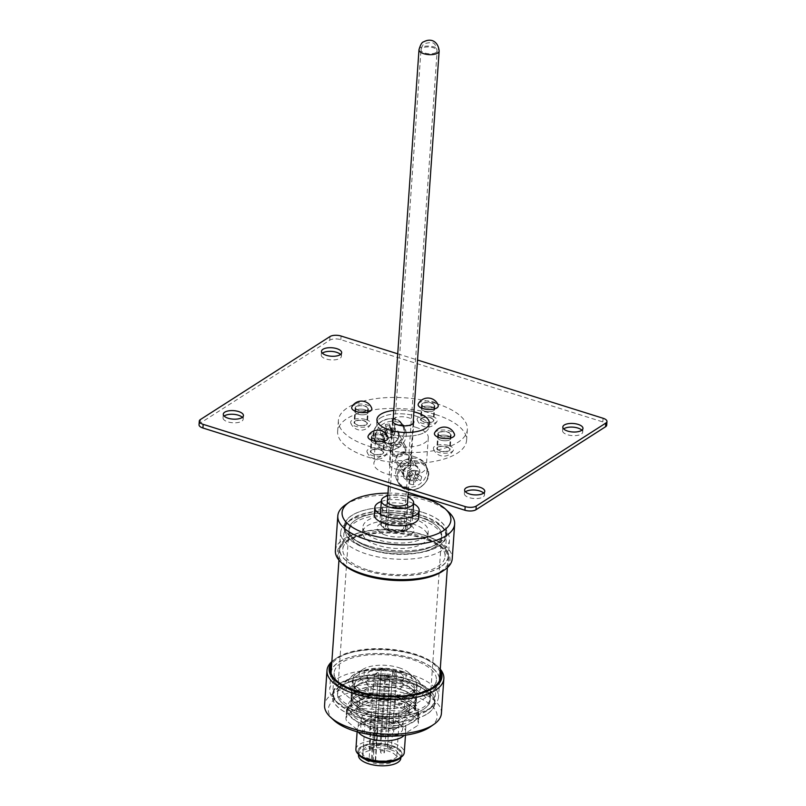 <?xml version="1.0" encoding="UTF-8"?>
<svg xmlns="http://www.w3.org/2000/svg" width="806" height="806" viewBox="0 0 806 806"><rect width="100%" height="100%" fill="white"/><g stroke="black" fill="none" stroke-linecap="round" stroke-linejoin="round"><path stroke-width="0.6" stroke-dasharray="4.03 3.02" d="M440.318 567.051A54.324 22.89 -176 0 1 378.598 573.61A54.324 22.89 -176 0 1 339.759 548.715A54.324 22.89 -176 0 1 395.555 529.673A54.324 22.89 -176 0 1 448.146 556.291A54.324 22.89 -176 0 1 440.318 567.051M431.633 691.306A54.324 22.89 -176 0 1 369.904 697.865A54.324 22.89 -176 0 1 331.065 672.97A54.324 22.89 -176 0 1 386.86 653.918A54.324 22.89 -176 0 1 439.461 680.546A54.324 22.89 -176 0 1 431.633 691.306M440.489 567.112A54.536 22.971 -176 0 1 378.538 573.691A54.536 22.971 -176 0 1 339.558 548.695A54.536 22.971 -176 0 1 395.555 529.582A54.536 22.971 -176 0 1 448.348 556.301A54.536 22.971 -176 0 1 440.489 567.112M441.648 550.659A54.536 22.971 -176 0 1 379.686 557.248A54.536 22.971 -176 0 1 340.706 532.252A54.536 22.971 -176 0 1 347.678 522.046A54.536 22.971 -176 0 1 396.703 513.14A54.536 22.971 -176 0 1 444.025 528.776A54.536 22.971 -176 0 1 449.506 539.859A54.536 22.971 -176 0 1 441.648 550.659M438.454 545.924A50.496 21.268 -176 0 1 369.944 549.349A50.496 21.268 -176 0 1 351.446 519.427A50.496 21.268 -176 0 1 396.844 511.185A50.496 21.268 -176 0 1 440.65 525.663A50.496 21.268 -176 0 1 438.454 545.924M435.008 544.846A46.456 19.566 -176 0 1 382.225 550.458A46.456 19.566 -176 0 1 349.018 529.159A46.456 19.566 -176 0 1 396.723 512.878A46.456 19.566 -176 0 1 441.698 535.647A46.456 19.566 -176 0 1 435.008 544.846A46.456 19.566 -176 0 1 382.225 550.458A46.456 19.566 -176 0 1 349.018 529.159A46.456 19.566 -176 0 1 396.723 512.878A46.456 19.566 -176 0 1 441.698 535.647A46.456 19.566 -176 0 1 435.008 544.846M423.503 709.3A46.456 19.566 -176 0 1 370.73 714.902A46.456 19.566 -176 0 1 337.523 693.613A46.456 19.566 -176 0 1 385.228 677.332A46.456 19.566 -176 0 1 430.203 700.092A46.456 19.566 -176 0 1 423.503 709.3M426.948 710.378A50.496 21.268 -176 0 1 381.56 718.015A50.496 21.268 -176 0 1 338.57 703.588A50.496 21.268 -176 0 1 385.339 675.63A50.496 21.268 -176 0 1 427.774 709.834A50.496 21.268 -176 0 1 426.948 710.378M431.804 691.357A54.536 22.971 -176 0 1 369.853 697.946A54.536 22.971 -176 0 1 330.863 672.95A54.536 22.971 -176 0 1 386.87 653.837A54.536 22.971 -176 0 1 439.663 680.556A54.536 22.971 -176 0 1 431.804 691.357M430.656 707.809A54.536 22.971 -176 0 1 381.631 716.05A54.536 22.971 -176 0 1 335.195 700.474A54.536 22.971 -176 0 1 329.714 689.392A54.536 22.971 -176 0 1 385.721 670.28A54.536 22.971 -176 0 1 438.514 696.999A54.536 22.971 -176 0 1 431.542 707.215A54.536 22.971 -176 0 1 430.656 707.809M402.607 529.451A8.08 3.405 -176 0 1 393.439 530.429A8.08 3.405 -176 0 1 387.656 526.721A8.08 3.405 -176 0 1 395.958 523.89A8.08 3.405 -176 0 1 403.776 527.849A8.08 3.405 -176 0 1 402.607 529.451M404.33 529.995A10.095 4.252 -176 0 1 392.865 531.214A10.095 4.252 -176 0 1 385.641 526.58A10.095 4.252 -176 0 1 396.018 523.044A10.095 4.252 -176 0 1 405.791 527.99A10.095 4.252 -176 0 1 404.33 529.995M406.063 530.529A12.12 5.108 -176 0 1 395.162 532.363A12.12 5.108 -176 0 1 384.845 528.907A12.12 5.108 -176 0 1 396.068 522.197A12.12 5.108 -176 0 1 406.254 530.398A12.12 5.108 -176 0 1 406.063 530.529M404.511 530.046A10.297 4.342 -176 0 1 392.804 531.285A10.297 4.342 -176 0 1 385.439 526.57A10.297 4.342 -176 0 1 396.018 522.953A10.297 4.342 -176 0 1 405.992 528.001A10.297 4.342 -176 0 1 404.511 530.046M409.76 527.96A16.16 6.811 -176 0 1 395.232 530.398A16.16 6.811 -176 0 1 381.48 525.784A16.16 6.811 -176 0 1 379.858 522.5A16.16 6.811 -176 0 1 396.451 516.837A16.16 6.811 -176 0 1 412.088 524.756A16.16 6.811 -176 0 1 410.022 527.789A16.16 6.811 -176 0 1 409.76 527.96M387.807 495.7A16.16 6.811 -176 0 1 407.947 497.111M387.495 500.143A10.297 4.342 -176 0 1 397.811 497.373A10.297 4.342 -176 0 1 407.635 501.554M367.415 569.842A51.252 21.591 -176 0 1 342.802 549.289A51.252 21.591 -176 0 1 349.351 539.698A51.252 21.591 -176 0 1 395.434 531.325A51.252 21.591 -176 0 1 439.905 546.025A51.252 21.591 -176 0 1 445.053 556.442A51.252 21.591 -176 0 1 367.415 569.842M369.077 546.095A51.252 21.591 -176 0 1 344.464 525.542A51.252 21.591 -176 0 1 397.096 507.579A51.252 21.591 -176 0 1 446.715 532.685A51.252 21.591 -176 0 1 369.077 546.095M342.943 564.069A56.551 23.827 -176 0 1 395.333 532.756A56.551 23.827 -176 0 1 442.857 571.051M365.068 574.839A55.292 23.293 -176 0 1 345.583 542.317A55.292 23.293 -176 0 1 395.293 533.29A55.292 23.293 -176 0 1 443.27 549.148A55.292 23.293 -176 0 1 430.867 575.897A55.292 23.293 -176 0 1 365.068 574.839M335.377 550.609A58.566 24.674 -176 0 1 395.524 530.076A58.566 24.674 -176 0 1 452.226 558.78M345.29 504.929A58.566 24.674 -176 0 1 397.952 495.358A58.566 24.674 -176 0 1 448.771 512.163M387.988 493.101A54.536 22.971 -176 0 1 408.128 494.501M374.316 514.772A22.215 9.36 -176 0 1 397.136 506.984A22.215 9.36 -176 0 1 418.646 517.875M381.329 501.483A22.215 9.36 -176 0 1 413.559 503.73M389.489 513.825A14.518 6.116 -176 0 1 382.507 508.002A14.518 6.116 -176 0 1 397.418 502.914A14.518 6.116 -176 0 1 411.473 510.027A14.518 6.116 -176 0 1 389.489 513.825M388.331 530.267A14.518 6.116 -176 0 1 381.359 524.444A14.518 6.116 -176 0 1 383.223 521.724A14.518 6.116 -176 0 1 396.27 519.356A14.518 6.116 -176 0 1 408.864 523.517A14.518 6.116 -176 0 1 410.325 526.469A14.518 6.116 -176 0 1 388.331 530.267M385.993 535.265A18.558 7.818 -176 0 1 379.445 524.343A18.558 7.818 -176 0 1 396.139 521.311A18.558 7.818 -176 0 1 412.239 526.64A18.558 7.818 -176 0 1 408.078 535.617A18.558 7.818 -176 0 1 385.993 535.265M434.847 547.042A46.456 19.566 -176 0 1 382.074 552.644A46.456 19.566 -176 0 1 348.867 531.356A46.456 19.566 -176 0 1 396.572 515.074A46.456 19.566 -176 0 1 441.547 537.834A46.456 19.566 -176 0 1 434.847 547.042M412.128 523.759A32.724 13.783 4 0 0 362.569 532.313A32.724 13.783 4 0 0 394.245 548.342A32.724 13.783 4 0 0 427.845 536.877A32.724 13.783 4 0 0 412.128 523.759M421.79 515.477A51.1 21.53 4 0 0 344.384 528.837A51.1 21.53 4 0 0 393.862 553.873A51.1 21.53 4 0 0 446.333 535.97A51.1 21.53 4 0 0 421.79 515.477M422.022 512.183A51.1 21.53 4 0 0 344.615 525.552A51.1 21.53 4 0 0 394.084 550.589A51.1 21.53 4 0 0 446.564 532.675A51.1 21.53 4 0 0 422.022 512.183M412.511 518.278A32.724 13.783 4 0 0 362.952 526.832A32.724 13.783 4 0 0 394.628 542.861A32.724 13.783 4 0 0 428.228 531.396A32.724 13.783 4 0 0 412.511 518.278M359.98 710.046A46.456 19.566 4 0 0 430.354 697.905A46.456 19.566 4 0 0 385.379 675.136A46.456 19.566 4 0 0 337.674 691.417A46.456 19.566 4 0 0 359.98 710.046M356.091 685.896A32.724 13.783 -176 0 1 393.257 681.947A32.724 13.783 -176 0 1 416.652 696.948A32.724 13.783 -176 0 1 383.052 708.414A32.724 13.783 -176 0 1 351.376 692.374A32.724 13.783 -176 0 1 356.091 685.896M340.253 683.166A51.1 21.53 -176 0 1 398.305 677A51.1 21.53 -176 0 1 434.837 700.414A51.1 21.53 -176 0 1 382.356 718.327A51.1 21.53 -176 0 1 332.888 693.291A51.1 21.53 -176 0 1 340.253 683.166M340.021 686.46A51.1 21.53 -176 0 1 398.073 680.284A51.1 21.53 -176 0 1 434.605 703.709A51.1 21.53 -176 0 1 382.125 721.622A51.1 21.53 -176 0 1 332.656 696.575A51.1 21.53 -176 0 1 340.021 686.46M359.829 712.242A46.456 19.566 4 0 0 430.203 700.092A46.456 19.566 4 0 0 385.228 677.332A46.456 19.566 4 0 0 337.523 693.613A46.456 19.566 4 0 0 359.829 712.242M355.708 691.377A32.724 13.783 -176 0 1 392.875 687.427A32.724 13.783 -176 0 1 416.269 702.429A32.724 13.783 -176 0 1 382.669 713.894A32.724 13.783 -176 0 1 350.993 697.865A32.724 13.783 -176 0 1 355.708 691.377M427.371 713.874A51.252 21.591 4 0 0 434.756 703.719A51.252 21.591 4 0 0 385.137 678.602A51.252 21.591 4 0 0 332.505 696.565A51.252 21.591 4 0 0 369.138 720.06A51.252 21.591 4 0 0 427.371 713.874M352.141 697.936L368.231 687.639A6.055 2.549 -176 0 1 371.062 686.762A32.512 13.702 -176 0 1 415.967 700.857A6.055 2.549 -176 0 1 415.987 701.149A6.055 2.549 -176 0 1 415.11 702.348L414.556 710.388L398.466 720.695A6.055 2.549 4 0 1 395.635 721.561A32.512 13.702 -176 0 1 350.731 707.467A6.055 2.549 4 0 1 350.711 707.174L351.275 699.134A6.055 2.549 -176 0 1 352.141 697.936L351.587 705.975L367.667 695.679A6.055 2.549 4 0 1 370.498 694.802A32.512 13.702 -176 0 1 415.402 708.897A6.055 2.549 4 0 1 415.422 709.189L415.987 701.149M351.275 699.134A6.055 2.549 -176 0 0 351.285 699.427A32.512 13.702 -176 0 0 396.199 713.522A6.055 2.549 -176 0 0 399.03 712.655L415.11 702.348M413.065 717.592A35.142 14.8 4 0 0 418.123 710.63A35.142 14.8 4 0 0 384.099 693.412A35.142 14.8 4 0 0 348.011 705.734A35.142 14.8 4 0 0 373.138 721.844A35.142 14.8 4 0 0 413.065 717.592M351.587 705.975A6.055 2.549 4 0 0 350.711 707.174M414.556 710.388A6.055 2.549 4 0 0 415.422 709.189M429.034 690.117A51.252 21.591 4 0 0 429.87 689.563A51.252 21.591 4 0 0 436.419 679.962A51.252 21.591 4 0 0 386.799 654.855A51.252 21.591 4 0 0 334.168 672.819A51.252 21.591 4 0 0 339.316 683.226A51.252 21.591 4 0 0 382.961 697.865A51.252 21.591 4 0 0 429.034 690.117M412.732 722.347A35.142 14.8 4 0 0 417.79 715.385A35.142 14.8 4 0 0 383.767 698.167A35.142 14.8 4 0 0 347.678 710.479A35.142 14.8 4 0 0 372.805 726.589A35.142 14.8 4 0 0 412.732 722.347M440.046 672.214A55.292 23.293 4 0 0 387.172 649.495A55.292 23.293 4 0 0 331.649 664.628M430.162 726.952A54.536 22.971 4 0 0 384.341 690.017A54.536 22.971 4 0 0 333.815 720.211M440.207 669.927A56.551 23.827 4 0 0 436.278 665.192A56.551 23.827 4 0 0 387.212 648.971A56.551 23.827 4 0 0 336.364 658.2A56.551 23.827 4 0 0 331.81 662.351M441.416 713.36A58.566 24.674 4 0 0 384.714 684.667A58.566 24.674 4 0 0 324.566 705.19M440.257 669.151A58.566 24.674 4 0 0 437.96 666.743A58.566 24.674 4 0 0 387.142 649.948A58.566 24.674 4 0 0 334.48 659.51A58.566 24.674 4 0 0 331.86 661.575M371.546 697.694A36.351 15.314 -176 0 0 359.617 699.779L347.255 707.698A36.351 15.314 -176 0 0 346.469 710.398A36.351 15.314 -176 0 0 346.963 713.431L358.438 722.932A36.351 15.314 -176 0 0 370.085 726.589L393.922 728.171A36.351 15.314 -176 0 0 405.861 726.085L418.223 718.176A36.351 15.314 -176 0 0 418.999 715.466A36.351 15.314 -176 0 0 418.505 712.433L407.03 702.933A36.351 15.314 -176 0 0 395.383 699.276L371.546 697.694L371.032 704.998L394.88 706.59A36.351 15.314 -176 0 1 406.516 710.237L418.002 719.738A36.351 15.314 -176 0 1 418.485 722.781A36.351 15.314 -176 0 1 417.71 725.481L405.347 733.4A36.351 15.314 -176 0 1 393.419 735.485L369.571 733.903A36.351 15.314 -176 0 1 357.935 730.246L346.449 720.745A36.351 15.314 -176 0 1 345.955 717.703A36.351 15.314 -176 0 1 346.741 715.003L359.103 707.084A36.351 15.314 -176 0 1 371.032 704.998M396.32 704.232A26.255 11.062 -176 0 1 408.924 714.761A26.255 11.062 -176 0 1 381.963 723.969A26.255 11.062 -176 0 1 356.544 711.104A26.255 11.062 -176 0 1 396.32 704.232M359.617 699.779L359.103 707.084M395.383 699.276L394.88 706.59M407.03 702.933L406.516 710.237M347.255 707.698L346.741 715.003M346.963 713.431L346.449 720.745M358.438 722.932L357.935 730.246M370.085 726.589L369.571 733.903M393.922 728.171L393.419 735.485M405.861 726.085L405.347 733.4M418.223 718.176L417.71 725.481M418.505 712.433L418.002 719.738M393.086 713.28A21.006 8.846 -176 0 1 403.181 721.713A21.006 8.846 -176 0 1 381.611 729.067A21.006 8.846 -176 0 1 361.269 718.781A21.006 8.846 -176 0 1 393.086 713.28M396.824 696.928A26.255 11.062 -176 0 1 409.438 707.456A26.255 11.062 -176 0 1 406.083 712.373A26.255 11.062 -176 0 1 382.477 716.655A26.255 11.062 -176 0 1 359.698 709.129A26.255 11.062 -176 0 1 357.058 703.789A26.255 11.062 -176 0 1 396.824 696.928M372.251 734.921A21.006 8.846 -176 0 1 360.756 726.085A21.006 8.846 -176 0 1 363.446 722.156A21.006 8.846 -176 0 1 392.582 720.594A21.006 8.846 -176 0 1 400.552 724.745A21.006 8.846 -176 0 1 402.668 729.017A21.006 8.846 -176 0 1 390.064 736.16M400.35 689.442A32.311 13.611 -176 0 1 415.866 702.399A32.311 13.611 -176 0 1 411.735 708.444A32.311 13.611 -176 0 1 382.679 713.723A32.311 13.611 -176 0 1 354.64 704.454A32.311 13.611 -176 0 1 351.396 697.885A32.311 13.611 -176 0 1 400.35 689.442M358.358 732.12A24.24 10.206 -176 0 1 357.33 728.785A24.24 10.206 -176 0 1 360.433 724.251A24.24 10.206 -176 0 1 394.043 722.448A24.24 10.206 -176 0 1 403.252 727.244A24.24 10.206 -176 0 1 405.69 732.17A24.24 10.206 -176 0 1 404.199 735.324M401.62 671.166A32.311 13.611 -176 0 1 413.891 677.554A32.311 13.611 -176 0 1 417.145 684.123A32.311 13.611 -176 0 1 383.958 695.447A32.311 13.611 -176 0 1 352.675 679.619A32.311 13.611 -176 0 1 356.806 673.564A32.311 13.611 -176 0 1 401.62 671.166M355.899 749.248A24.24 10.206 -176 0 1 392.613 742.91A24.24 10.206 -176 0 1 404.259 752.633M398.869 667.69A26.255 11.062 -176 0 1 408.844 672.889A26.255 11.062 -176 0 1 384.522 687.427A26.255 11.062 -176 0 1 362.458 669.645A26.255 11.062 -176 0 1 398.869 667.69M360.02 755.736A22.215 9.36 -176 0 1 357.783 751.222A22.215 9.36 -176 0 1 391.444 745.409A22.215 9.36 -176 0 1 402.113 754.315A22.215 9.36 -176 0 1 399.272 758.476M394.698 670.37A18.175 7.657 -176 0 1 403.423 677.655A18.175 7.657 -176 0 1 384.754 684.032A18.175 7.657 -176 0 1 367.153 675.126A18.175 7.657 -176 0 1 394.698 670.37M358.509 754.335A22.215 9.36 -176 0 1 357.763 751.585A22.215 9.36 -176 0 1 391.414 745.772A22.215 9.36 -176 0 1 402.083 754.678A22.215 9.36 -176 0 1 400.955 757.308M389.328 747.112A18.175 7.657 -176 0 1 398.053 754.406A18.175 7.657 -176 0 1 379.394 760.773A18.175 7.657 -176 0 1 361.793 751.867A18.175 7.657 -176 0 1 389.328 747.112A18.175 7.657 -176 0 1 398.053 754.406A18.175 7.657 -176 0 1 379.394 760.773A18.175 7.657 -176 0 1 361.793 751.867A18.175 7.657 -176 0 1 389.328 747.112M381.49 680.375A2.015 0.846 4 0 0 384.553 679.841A2.015 0.846 4 0 0 382.598 678.853A2.015 0.846 4 0 0 380.523 679.569A2.015 0.846 4 0 0 381.49 680.375M378.679 720.574A2.015 0.846 -176 0 1 377.712 719.768A2.015 0.846 -176 0 1 379.787 719.053A2.015 0.846 -176 0 1 381.742 720.04A2.015 0.846 -176 0 1 378.679 720.574M377.369 684.657A2.015 0.846 4 0 0 377.661 684.264A2.015 0.846 4 0 0 375.707 683.276A2.015 0.846 4 0 0 373.631 683.982A2.015 0.846 4 0 0 375.072 684.909A2.015 0.846 4 0 0 377.369 684.657M374.558 724.856A2.015 0.846 -176 0 1 372.261 725.108A2.015 0.846 -176 0 1 370.82 724.181A2.015 0.846 -176 0 1 372.896 723.476A2.015 0.846 -176 0 1 374.85 724.463A2.015 0.846 -176 0 1 374.558 724.856M388.069 687.024A2.015 0.846 4 0 0 385.006 687.548A2.015 0.846 4 0 0 386.961 688.536A2.015 0.846 4 0 0 389.036 687.83A2.015 0.846 4 0 0 388.069 687.024M385.258 727.224A2.015 0.846 -176 0 1 386.225 728.03A2.015 0.846 -176 0 1 384.15 728.735A2.015 0.846 -176 0 1 382.195 727.747A2.015 0.846 -176 0 1 385.258 727.224M392.19 682.732A2.015 0.846 4 0 0 391.897 683.135A2.015 0.846 4 0 0 393.852 684.123A2.015 0.846 4 0 0 395.927 683.417A2.015 0.846 4 0 0 394.487 682.491A2.015 0.846 4 0 0 392.19 682.732M389.379 722.932A2.015 0.846 -176 0 1 391.676 722.69A2.015 0.846 -176 0 1 393.116 723.617A2.015 0.846 -176 0 1 391.041 724.322A2.015 0.846 -176 0 1 389.086 723.335A2.015 0.846 -176 0 1 389.379 722.932M394.184 677.675A18.175 7.657 -176 0 1 402.909 684.969A18.175 7.657 -176 0 1 384.24 691.336A18.175 7.657 -176 0 1 366.649 682.43A18.175 7.657 -176 0 1 394.184 677.675M375.354 730.105L377.883 728.402L373.631 727.264L371.334 760.149L375.586 761.287L373.047 763L375.354 730.105A16.966 7.143 -176 0 0 398.889 725.078L396.592 757.972A16.966 7.143 -176 0 1 373.047 763M371.334 760.149L368.916 761.7L371.213 728.815L373.631 727.264M371.213 728.815A16.966 7.143 -176 0 1 365.047 722.71A16.966 7.143 -176 0 1 382.467 716.766A16.966 7.143 -176 0 1 398.889 725.078M374.649 719.738L372.523 719.98L375.012 719.405L374.266 718.841L375.314 719.234L374.629 720.111L372.493 720.332L374.719 719.939L374.276 719.194L375.294 719.597L374.629 720.111M390.366 728.201L388.552 729.349L388.139 728.846L390.366 728.201L388.552 729.712L388.119 729.168L390.326 728.574M369.934 721.823L371.375 721.954L370.105 721.612L370.216 722.72L368.997 722.72L370.055 722.599L369.894 721.461L371.365 722.307L370.085 721.975L370.266 723.002L369.299 723.153L368.564 722.69L369.974 723.012L369.984 721.833M395.121 725.329L395.041 726.085L393.842 725.34L392.915 726.125L393.721 725.209L395.081 725.269L394.99 726.075L393.822 725.702L392.895 726.518L393.691 725.571L395.011 726.075M368.916 761.7A16.966 7.143 -176 0 1 362.74 755.605A16.966 7.143 -176 0 1 380.17 749.661A16.966 7.143 -176 0 1 396.592 757.972M390.89 746.104A21.208 8.937 -176 0 1 401.076 754.618A21.208 8.937 -176 0 1 379.304 762.043A21.208 8.937 -176 0 1 358.771 751.655A21.208 8.937 -176 0 1 390.89 746.104M358.509 755.313A21.208 8.937 -176 0 1 390.638 749.761A21.208 8.937 -176 0 1 400.824 758.265M382.266 669.413A2.015 0.846 4 0 0 385.026 669.282L385.137 671.438L381.581 668.204A2.015 0.846 4 0 0 381.288 668.597A2.015 0.846 4 0 0 382.266 669.413M381.581 668.204L385.026 669.282M392.955 671.771A2.015 0.846 4 0 0 392.663 672.174A2.015 0.846 4 0 0 393.64 672.98L396.451 676.002L395.726 671.64A2.015 0.846 4 0 0 392.955 671.771M395.726 671.64L393.64 672.98M388.835 676.063A2.015 0.846 4 0 0 386.064 676.184L385.59 679.146L389.51 677.272A2.015 0.846 4 0 0 389.802 676.869A2.015 0.846 4 0 0 388.835 676.063M389.51 677.272L386.064 676.184M378.135 673.695A2.015 0.846 4 0 0 378.427 673.302A2.015 0.846 4 0 0 377.46 672.486L374.145 676.566L375.364 673.826A2.015 0.846 4 0 0 378.135 673.695M375.364 673.826L377.46 672.486M426.404 690.148L415.755 694.168L404.693 704.061L383.958 699.729L362.811 701.27L352.927 689.986L342.641 684.586L353.703 674.693L361.965 671.126L385.5 669.131L408.964 674.36L416.531 678.864L426.404 690.148L425.9 697.442L404.179 711.355L362.297 708.565L342.127 691.88L363.849 677.967L405.73 680.758L425.9 697.442M406.234 673.463L405.73 680.758M404.693 704.061L404.179 711.355M362.811 701.27L362.297 708.565M342.641 684.586L342.127 691.88M364.352 670.673L363.849 677.967M383.958 699.729A36.351 15.314 -176 0 1 352.927 689.986A36.351 15.314 -176 0 1 353.703 674.693A36.351 15.314 -176 0 1 364.05 670.632A36.351 15.314 -176 0 1 385.5 669.131A36.351 15.314 -176 0 1 407.121 673.645A36.351 15.314 -176 0 1 416.531 678.864A36.351 15.314 -176 0 1 415.755 694.168A36.351 15.314 -176 0 1 383.958 699.729M367.889 695.215A32.552 13.712 -176 0 1 355.527 688.777A32.552 13.712 -176 0 1 385.681 670.753A32.552 13.712 -176 0 1 413.045 692.797A32.552 13.712 -176 0 1 367.889 695.215M367.173 705.441A32.552 13.712 -176 0 1 355.698 686.299A32.552 13.712 -176 0 1 384.966 680.979A32.552 13.712 -176 0 1 413.216 690.319A32.552 13.712 -176 0 1 405.912 706.066A32.552 13.712 -176 0 1 367.173 705.441M368.987 696.606A30.124 12.694 -176 0 1 357.552 690.641A30.124 12.694 -176 0 1 354.519 684.516A30.124 12.694 -176 0 1 385.459 673.957A30.124 12.694 -176 0 1 414.627 688.727A30.124 12.694 -176 0 1 410.778 694.369A30.124 12.694 -176 0 1 368.987 696.606M368.584 702.449A30.124 12.694 -176 0 1 354.116 690.369A30.124 12.694 -176 0 1 357.965 684.727A30.124 12.694 -176 0 1 385.056 679.811A30.124 12.694 -176 0 1 411.191 688.445A30.124 12.694 -176 0 1 414.224 694.571A30.124 12.694 -176 0 1 368.584 702.449M397.731 353.814L417.538 360.03M393.771 410.415A26.255 11.062 -176 0 1 413.911 411.826A26.255 11.062 -176 0 0 393.771 410.415M422.515 403.463A6.67 2.811 -176 0 1 430.092 402.657A6.67 2.811 -176 0 1 434.847 405.71A6.67 2.811 -176 0 1 428.006 408.048A6.67 2.811 -176 0 1 421.558 404.783A6.67 2.811 -176 0 1 422.515 403.463M356.071 406.536A6.67 2.811 -176 0 1 363.647 405.73A6.67 2.811 -176 0 1 368.402 408.783A6.67 2.811 -176 0 1 361.562 411.12A6.67 2.811 -176 0 1 355.114 407.856A6.67 2.811 -176 0 1 356.071 406.536M372.362 435.583A6.67 2.811 -176 0 1 379.938 434.777A6.67 2.811 -176 0 1 384.704 437.829A6.67 2.811 -176 0 1 377.853 440.167A6.67 2.811 -176 0 1 371.405 436.902A6.67 2.811 -176 0 1 372.362 435.583M438.807 432.5A6.67 2.811 -176 0 1 446.383 431.704A6.67 2.811 -176 0 1 451.148 434.756A6.67 2.811 -176 0 1 444.297 437.094A6.67 2.811 -176 0 1 437.849 433.83A6.67 2.811 -176 0 1 438.807 432.5M199.032 424.762A8.08 3.405 -176 0 1 200.2 423.16L329.755 340.203A8.08 3.405 -176 0 1 340.827 339.689L602.828 421.921A8.08 3.405 -176 0 1 606.706 425.155M380.462 417.931A26.255 11.062 -176 0 1 410.294 414.758A26.255 11.062 -176 0 1 429.064 426.797A26.255 11.062 -176 0 1 402.103 435.996A26.255 11.062 -176 0 1 376.684 423.13A26.255 11.062 -176 0 1 380.462 417.931M581.861 430.192A10.095 4.252 -176 0 1 582.708 432.087A10.095 4.252 -176 0 1 572.341 435.623A10.095 4.252 -176 0 1 562.568 430.676A10.095 4.252 -176 0 1 563.676 428.923M340.535 354.459A10.095 4.252 -176 0 1 341.391 356.353A10.095 4.252 -176 0 1 331.024 359.889A10.095 4.252 -176 0 1 321.241 354.942A10.095 4.252 -176 0 1 322.35 353.179M483.65 493.081A10.095 4.252 -176 0 1 484.497 494.975A10.095 4.252 -176 0 1 474.13 498.521A10.095 4.252 -176 0 1 464.357 493.574A10.095 4.252 -176 0 1 465.465 491.811M242.324 417.347A10.095 4.252 -176 0 1 243.18 419.241A10.095 4.252 -176 0 1 232.813 422.777A10.095 4.252 -176 0 1 223.03 417.83A10.095 4.252 -176 0 1 224.139 416.077M422.263 407.121A6.67 2.811 -176 0 1 429.83 406.315A6.67 2.811 -176 0 1 434.595 409.367A6.67 2.811 -176 0 1 427.754 411.705A6.67 2.811 -176 0 1 421.296 408.44A6.67 2.811 -176 0 1 422.263 407.121A6.67 2.811 -176 0 1 429.83 406.315A6.67 2.811 -176 0 1 434.595 409.367A6.67 2.811 -176 0 1 427.754 411.705A6.67 2.811 -176 0 1 421.296 408.44A6.67 2.811 -176 0 1 422.263 407.121M355.819 410.194A6.67 2.811 -176 0 1 363.385 409.388A6.67 2.811 -176 0 1 368.151 412.44A6.67 2.811 -176 0 1 361.31 414.778A6.67 2.811 -176 0 1 354.852 411.513A6.67 2.811 -176 0 1 355.819 410.194A6.67 2.811 -176 0 1 363.385 409.388A6.67 2.811 -176 0 1 368.151 412.44A6.67 2.811 -176 0 1 361.31 414.778A6.67 2.811 -176 0 1 354.852 411.513A6.67 2.811 -176 0 1 355.819 410.194M372.11 439.23A6.67 2.811 -176 0 1 379.676 438.424A6.67 2.811 -176 0 1 384.442 441.487A6.67 2.811 -176 0 1 377.601 443.824A6.67 2.811 -176 0 1 371.153 440.55A6.67 2.811 -176 0 1 372.11 439.23A6.67 2.811 -176 0 1 379.676 438.424A6.67 2.811 -176 0 1 384.442 441.487A6.67 2.811 -176 0 1 377.601 443.824A6.67 2.811 -176 0 1 371.153 440.55A6.67 2.811 -176 0 1 372.11 439.23M438.555 436.157A6.67 2.811 -176 0 1 446.121 435.351A6.67 2.811 -176 0 1 450.886 438.414A6.67 2.811 -176 0 1 444.046 440.741A6.67 2.811 -176 0 1 437.598 437.477A6.67 2.811 -176 0 1 438.555 436.157A6.67 2.811 -176 0 1 446.121 435.351A6.67 2.811 -176 0 1 450.886 438.414A6.67 2.811 -176 0 1 444.046 440.741A6.67 2.811 -176 0 1 437.598 437.477A6.67 2.811 -176 0 1 438.555 436.157M393.157 419.11A10.7 4.514 -176 0 1 408.662 417.76A10.7 4.514 -176 0 1 413.307 420.52M405.599 461.616A10.7 4.514 -176 0 1 410.738 465.908A10.7 4.514 -176 0 1 399.746 469.656A10.7 4.514 -176 0 1 389.379 464.417A10.7 4.514 -176 0 1 405.599 461.616M403.786 452.811L408.692 454.836C412.209 460.327 401.499 469.666 397.277 461.244C395.736 456.196 397.902 453.385 403.786 452.811M398.698 443.733C393.56 445.637 391.645 448.912 392.965 453.556C395.081 458.231 408.864 454.372 404.38 447.149L398.698 443.733M415.684 427.23A26.255 11.062 -176 0 1 428.298 437.759A26.255 11.062 -176 0 1 401.338 446.957A26.255 11.062 -176 0 1 375.918 434.091A26.255 11.062 -176 0 1 415.684 427.23M413.639 456.458A26.255 11.062 -176 0 1 426.253 466.996A26.255 11.062 -176 0 1 399.292 476.195A26.255 11.062 -176 0 1 373.873 463.329A26.255 11.062 -176 0 1 413.639 456.458M407.483 459.4C401.831 460.397 399.746 463.359 401.207 468.256C404.854 475.59 416.42 467.792 412.632 461.848L407.483 459.4M395 437.144L400.441 440.136C404.592 446.715 391.877 452.458 389.026 446.544C387.646 441.789 389.63 438.655 395 437.144M435.542 414.516A64.631 27.233 -176 0 1 466.573 440.429A64.631 27.233 -176 0 1 400.209 463.087A64.631 27.233 -176 0 1 337.633 431.411A64.631 27.233 -176 0 1 435.542 414.516M421.488 418.082A6.67 2.811 -176 0 1 429.064 417.276A6.67 2.811 -176 0 1 433.83 420.329A6.67 2.811 -176 0 1 426.989 422.666A6.67 2.811 -176 0 1 420.531 419.402A6.67 2.811 -176 0 1 421.488 418.082M355.053 421.155A6.67 2.811 -176 0 1 362.619 420.349A6.67 2.811 -176 0 1 367.385 423.402A6.67 2.811 -176 0 1 360.544 425.739A6.67 2.811 -176 0 1 354.086 422.475A6.67 2.811 -176 0 1 355.053 421.155M371.344 450.191A6.67 2.811 -176 0 1 378.911 449.395A6.67 2.811 -176 0 1 383.676 452.448A6.67 2.811 -176 0 1 376.835 454.786A6.67 2.811 -176 0 1 370.377 451.521A6.67 2.811 -176 0 1 371.344 450.191M437.789 447.118A6.67 2.811 -176 0 1 445.355 446.323A6.67 2.811 -176 0 1 450.121 449.375A6.67 2.811 -176 0 1 443.28 451.713A6.67 2.811 -176 0 1 436.822 448.438A6.67 2.811 -176 0 1 437.789 447.118M416.45 416.259A26.255 11.062 -176 0 1 429.064 426.797A26.255 11.062 -176 0 1 402.103 435.996A26.255 11.062 -176 0 1 376.684 423.13A26.255 11.062 -176 0 1 416.45 416.259M436.308 403.554A64.631 27.233 -176 0 1 467.349 429.467A64.631 27.233 -176 0 1 400.975 452.126A64.631 27.233 -176 0 1 338.399 420.45A64.631 27.233 -176 0 1 436.308 403.554M448.7 445.567A10.095 4.252 -176 0 1 453.315 450.393A10.095 4.252 -176 0 1 443.179 453.153A10.095 4.252 -176 0 1 433.517 449.002A10.095 4.252 -176 0 1 437.849 445.043A10.095 4.252 -176 0 1 448.7 445.567M446.605 446.897A6.055 2.549 -176 0 1 449.516 449.335A6.055 2.549 -176 0 1 443.3 451.451A6.055 2.549 -176 0 1 437.426 448.489A6.055 2.549 -176 0 1 446.605 446.897M447.632 432.278A6.055 2.549 -176 0 1 450.544 434.716A6.055 2.549 -176 0 1 444.318 436.832A6.055 2.549 -176 0 1 438.454 433.87A6.055 2.549 -176 0 1 447.632 432.278M434.656 432.812A10.095 4.252 -176 0 1 449.718 430.948A10.095 4.252 -176 0 1 454.453 434.192M432.409 416.521A10.095 4.252 -176 0 1 437.023 421.347A10.095 4.252 -176 0 1 426.888 424.107A10.095 4.252 -176 0 1 417.226 419.966A10.095 4.252 -176 0 1 421.558 416.007A10.095 4.252 -176 0 1 432.409 416.521M430.313 417.861A6.055 2.549 -176 0 1 433.225 420.289A6.055 2.549 -176 0 1 426.999 422.415A6.055 2.549 -176 0 1 421.135 419.442A6.055 2.549 -176 0 1 430.313 417.861M431.341 403.242A6.055 2.549 -176 0 1 434.243 405.67A6.055 2.549 -176 0 1 428.026 407.796A6.055 2.549 -176 0 1 422.163 404.824A6.055 2.549 -176 0 1 431.341 403.242M418.364 403.766A10.095 4.252 -176 0 1 433.427 401.902A10.095 4.252 -176 0 1 438.152 405.156M365.964 419.594A10.095 4.252 -176 0 1 370.579 424.419A10.095 4.252 -176 0 1 360.443 427.18A10.095 4.252 -176 0 1 350.781 423.039A10.095 4.252 -176 0 1 355.114 419.08A10.095 4.252 -176 0 1 365.964 419.594M363.869 420.934A6.055 2.549 -176 0 1 366.78 423.362A6.055 2.549 -176 0 1 360.554 425.487A6.055 2.549 -176 0 1 354.69 422.515A6.055 2.549 -176 0 1 363.869 420.934M364.896 406.315A6.055 2.549 -176 0 1 367.798 408.743A6.055 2.549 -176 0 1 361.582 410.869A6.055 2.549 -176 0 1 355.718 407.896A6.055 2.549 -176 0 1 364.896 406.315M351.92 406.839A10.095 4.252 -176 0 1 366.982 404.975A10.095 4.252 -176 0 1 371.717 408.229M382.256 448.64A10.095 4.252 -176 0 1 386.87 453.466A10.095 4.252 -176 0 1 376.734 456.226A10.095 4.252 -176 0 1 367.073 452.075A10.095 4.252 -176 0 1 371.405 448.116A10.095 4.252 -176 0 1 382.256 448.64M380.16 449.97A6.055 2.549 -176 0 1 383.072 452.408A6.055 2.549 -176 0 1 376.855 454.524A6.055 2.549 -176 0 1 370.982 451.562A6.055 2.549 -176 0 1 380.16 449.97M381.188 435.361A6.055 2.549 -176 0 1 384.099 437.789A6.055 2.549 -176 0 1 377.873 439.915A6.055 2.549 -176 0 1 372.009 436.943A6.055 2.549 -176 0 1 381.188 435.361M368.211 435.885A10.095 4.252 -176 0 1 383.273 434.021A10.095 4.252 -176 0 1 388.008 437.265M395.545 431.835A25.772 6.488 -86.7 0 0 395.424 429.86A25.772 6.488 93.3 0 0 395.262 427.966A26.165 11.768 -4.2 0 0 390.769 428.288L389.57 427.442A26.165 4.816 80.4 0 1 389.51 423.926A25.772 20.865 5.4 0 0 385.298 424.641A26.165 4.816 -99.6 0 0 385.359 428.157L384.311 429.376A26.165 11.768 -4.2 0 0 380.271 430.505A25.772 14.84 -115 0 0 380.553 434.374A26.165 11.768 175.8 0 1 384.603 433.245L385.792 434.081A26.165 4.816 -99.6 0 0 386.316 438.414L390.517 437.708A26.165 4.816 80.4 0 1 390.003 433.376L391.051 432.157A26.165 11.768 175.8 0 1 395.545 431.835L393.227 436.026L392.875 432.177A1.088 0.947 -29.3 0 1 391.746 431.381L387.535 432.097A1.088 0.947 -29.3 0 1 386.558 433.245L386.84 437.114A1.088 0.947 -29.3 0 1 387.968 437.9L392.169 437.184A1.088 0.947 -29.3 0 1 393.157 436.046L393.227 436.026M391.847 431.734L389.671 427.805L391.746 431.381M387.857 437.547L385.792 434.081L387.968 437.9M389.51 423.926L391.746 431.321M395.262 427.966L392.945 432.167M390.517 437.708L392.179 437.255M386.316 438.414L387.968 437.96M380.553 434.374L386.769 437.124M380.271 430.505L386.487 433.255M385.298 424.641L387.535 432.036M406.244 433.296A16.16 14.125 150.7 0 0 404.683 428.036A16.16 14.125 150.7 0 0 383.676 423.624A16.16 14.125 150.7 0 0 376.493 443.854A16.16 14.125 150.7 0 0 394.648 449.557A16.16 14.125 150.7 0 0 406.244 433.296M406.093 448.307A8.08 7.063 150.7 0 0 405.317 445.678A8.08 7.063 150.7 0 0 394.809 443.471A8.08 7.063 150.7 0 0 391.222 453.587A8.08 7.063 150.7 0 0 400.3 456.438A8.08 7.063 150.7 0 0 406.093 448.307M406.113 478.21A25.772 3.153 110.2 0 1 406.708 476.306A25.772 3.153 -69.8 0 1 407.332 474.341A26.165 9.309 17.5 0 0 411.654 475.459L413.055 474.613A26.165 8.654 -80.2 0 0 414.062 470.281A25.772 2.589 7.8 0 1 418.102 470.976A26.165 8.654 99.8 0 1 417.095 475.308L417.84 476.527A26.165 9.309 17.5 0 0 421.719 476.83A25.772 18.175 85.2 0 1 420.5 480.698A26.165 9.309 -162.5 0 1 416.621 480.396L415.231 481.242A26.165 8.654 99.8 0 1 413.76 484.759A25.772 18.74 -148.4 0 1 409.73 484.063A26.165 8.654 -80.2 0 0 411.191 480.547L410.435 479.328A26.165 9.309 -162.5 0 1 406.113 478.21L408.259 475.449L409.549 471.591A1.088 0.947 150.7 0 0 410.859 470.795L414.899 471.5A1.088 0.947 150.7 0 0 415.604 472.638L414.385 476.507A1.088 0.947 150.7 0 0 413.075 477.303L409.035 476.608A1.088 0.947 150.7 0 0 408.33 475.459L408.259 475.449M414.899 471.5L415.604 472.638M409.035 476.608L408.33 475.459M414.062 470.281L410.879 470.734M407.332 474.341L409.478 471.581M409.73 484.063L409.015 476.668M413.76 484.759L413.055 477.364M420.5 480.698L414.455 476.517M421.719 476.83L415.674 472.648M418.102 470.976L414.919 471.429M396.209 470.15A16.16 14.125 -29.3 0 1 409.962 458.392A16.16 14.125 -29.3 0 1 425.326 464.84A16.16 14.125 -29.3 0 1 418.153 485.071A16.16 14.125 -29.3 0 1 397.146 480.658A16.16 14.125 -29.3 0 1 396.209 470.15M396.048 457.758A8.08 7.063 -29.3 0 1 402.919 451.884A8.08 7.063 -29.3 0 1 410.607 455.108A8.08 7.063 -29.3 0 1 407.01 465.213A8.08 7.063 -29.3 0 1 396.512 463.017A8.08 7.063 -29.3 0 1 396.048 457.758M435.955 52.541A8.08 3.405 -176 0 1 426.787 53.518A8.08 3.405 -176 0 1 421.004 49.811A8.08 3.405 -176 0 1 422.173 48.209A8.08 3.405 -176 0 1 431.351 47.242A8.08 3.405 -176 0 1 437.124 50.939A8.08 3.405 -176 0 1 435.955 52.541M418.999 49.67A10.095 4.252 -176 0 1 420.45 47.675A10.095 4.252 -176 0 1 431.915 46.456A10.095 4.252 -176 0 1 439.139 51.08M351.285 699.427L350.731 707.467M396.199 713.522L395.635 721.561M399.03 712.655L398.466 720.695M415.967 700.857L415.402 708.897M371.062 686.762L370.498 694.802M368.231 687.639L367.667 695.679M374.74 727.213L372.443 760.098M377.772 728.564L375.465 761.448M377.5 728.08L375.193 760.965M377.027 744.331A2.015 0.846 4 0 0 380.079 743.797L380.079 743.797A2.015 0.846 4 0 0 378.125 742.81A2.015 0.846 4 0 0 376.049 743.515L376.049 743.515A2.015 0.846 4 0 0 377.027 744.331M387.716 746.688A2.015 0.846 4 0 0 387.424 747.091L387.424 747.091A2.015 0.846 4 0 0 389.389 748.079A2.015 0.846 4 0 0 391.454 747.374L391.454 747.374A2.015 0.846 4 0 0 390.013 746.447A2.015 0.846 4 0 0 387.716 746.688M383.596 750.98A2.015 0.846 4 0 0 380.533 751.504L380.533 751.504A2.015 0.846 4 0 0 382.487 752.492A2.015 0.846 4 0 0 384.563 751.786L384.563 751.786A2.015 0.846 4 0 0 383.596 750.98M372.896 748.613A2.015 0.846 4 0 0 373.188 748.22L373.188 748.22A2.015 0.846 4 0 0 371.234 747.222A2.015 0.846 4 0 0 369.158 747.938L369.158 747.938A2.015 0.846 4 0 0 370.599 748.855A2.015 0.846 4 0 0 372.896 748.613M603.09 418.264L602.828 421.921M341.079 336.031L340.827 339.689M330.007 336.545L329.755 340.203M200.452 419.513L200.2 423.16M403.826 430.243A15.495 13.541 150.7 0 0 380.422 422.102A15.495 13.541 150.7 0 0 382.185 446.01A15.495 13.541 150.7 0 0 403.826 430.243M390.769 428.288L392.875 432.177M391.051 432.157L393.157 436.046M390.003 433.376L392.169 437.184M384.603 433.245L386.84 437.114M384.311 429.376L386.558 433.245M385.359 428.157L387.535 432.097M404.783 430.686A16.16 14.125 150.7 0 0 403.212 425.427A16.16 14.125 150.7 0 0 382.215 421.014A16.16 14.125 150.7 0 0 375.032 441.245A16.16 14.125 150.7 0 0 393.187 446.947A16.16 14.125 150.7 0 0 404.783 430.686M399.202 434.484A8.886 7.768 150.7 0 0 385.782 429.82A8.886 7.768 150.7 0 0 386.779 443.532A8.886 7.768 150.7 0 0 399.202 434.484M398.607 434.958A8.08 7.063 150.7 0 0 397.821 432.328A8.08 7.063 150.7 0 0 387.323 430.132A8.08 7.063 150.7 0 0 383.737 440.237A8.08 7.063 150.7 0 0 392.804 443.088A8.08 7.063 150.7 0 0 398.607 434.958M398.597 473.424A15.495 13.541 -29.3 0 1 423.976 465.193A15.495 13.541 -29.3 0 1 416.45 489.121A15.495 13.541 -29.3 0 1 398.597 473.424M413.055 474.613L410.859 470.795M411.654 475.459L409.549 471.591M415.231 481.242L413.075 477.303M416.621 480.396L414.385 476.507M397.68 472.759A16.16 14.125 -29.3 0 1 411.423 461.002A16.16 14.125 -29.3 0 1 426.787 467.45A16.16 14.125 -29.3 0 1 419.614 487.67A16.16 14.125 -29.3 0 1 398.607 483.268A16.16 14.125 -29.3 0 1 397.68 472.759M402.97 471.319A8.886 7.768 -29.3 0 1 417.528 466.603A8.886 7.768 -29.3 0 1 413.206 480.326A8.886 7.768 -29.3 0 1 402.97 471.319M403.534 471.107A8.08 7.063 -29.3 0 1 410.405 465.233A8.08 7.063 -29.3 0 1 418.092 468.457A8.08 7.063 -29.3 0 1 414.496 478.563A8.08 7.063 -29.3 0 1 403.997 476.356A8.08 7.063 -29.3 0 1 403.534 471.107M339.759 548.715L338.963 560.099M448.146 556.291L447.35 567.686M340.706 532.252L339.558 548.695M449.506 539.859L448.348 556.301M348.867 531.356L337.674 691.417M441.547 537.834L430.354 697.905M330.863 672.95L329.714 689.392M439.663 680.556L438.514 696.999M351.446 519.427L347.678 522.046M440.65 525.663L444.025 528.776M427.774 709.834L431.542 707.215M338.57 703.588L335.195 700.474M387.656 526.721L421.004 49.811C422.132 45.882 423.362 43.806 424.712 43.574C434.132 41.469 434.988 42.375 437.124 50.939L403.776 527.849M392.955 422.092L388.462 486.24M387.374 501.856L385.641 526.58M413.095 423.503L408.269 492.456M407.514 503.266L405.791 527.99M406.254 530.398L410.022 527.789M384.845 528.907L381.48 525.784M380.432 514.299L379.858 522.5M412.662 516.545L412.088 524.756M387.233 500.989L385.439 526.57M407.786 502.42L405.992 528.001M344.464 525.542L342.802 549.289M446.715 532.685L445.053 556.442M382.507 508.002L381.359 524.444M411.473 510.027L410.325 526.469M349.351 539.698L345.583 542.317M439.905 546.025L443.27 549.148M383.223 521.724L379.445 524.343M408.864 523.517L412.239 526.64M446.333 535.97L446.564 532.675M344.384 528.837L344.615 525.552M427.845 536.877L428.228 531.396M362.569 532.313L362.952 526.832M332.888 693.291L332.656 696.575M434.837 700.414L434.605 703.709M351.376 692.374L350.993 697.865M416.652 696.948L416.269 702.429M434.756 703.719L436.419 679.962M332.505 696.565L334.168 672.819M417.79 715.385L418.123 710.63M347.678 710.479L348.011 705.734M429.87 689.563L433.638 686.944M339.316 683.226L335.951 680.113M336.364 658.2L334.48 659.51M436.278 665.192L437.96 666.743M346.469 710.398L345.955 717.703M418.999 715.466L418.485 722.781M357.058 703.789L356.544 711.104M409.438 707.456L408.924 714.761M361.269 718.781L360.756 726.085M403.181 721.713L402.668 729.017M406.083 712.373L411.735 708.444M359.698 709.129L354.64 704.454M363.446 722.156L360.433 724.251M400.552 724.745L403.252 727.244M352.675 679.619L351.396 697.885M417.145 684.123L415.866 702.399M357.33 728.785L357.118 731.777M405.69 732.17L405.478 735.153M362.458 669.645L356.806 673.564M408.844 672.889L413.891 677.554M367.153 675.126L366.649 682.43M403.423 677.655L402.909 684.969M380.523 679.569L377.712 719.768M384.553 679.841L381.742 720.04M373.631 683.982L370.82 724.181M377.661 684.264L374.85 724.463M385.006 687.548L382.195 727.747M389.036 687.83L386.225 728.03M391.897 683.135L389.086 723.335M395.927 683.417L393.116 723.617M365.047 722.71L362.74 755.605M375.586 761.287L377.883 728.402M358.771 751.655L358.579 754.436M401.076 754.618L400.884 757.398M406.496 713.935C409.529 711.92 409.962 710.197 407.786 708.776C397.842 698.278 362.771 698.883 358.509 705.321L356.998 707.467L358.217 709.804C361.007 712.806 366.599 715.194 374.981 716.957C390.356 718.811 400.864 717.803 406.496 713.935M410.848 720.745C414.516 718.499 416.581 715.466 417.045 711.658L414.637 704.384C410.506 699.457 403.685 695.991 394.174 693.996L370.871 692.888C361.743 693.926 355.184 696.727 351.184 701.301L348.938 706.902L351.345 714.187C355.486 719.113 362.307 722.569 371.818 724.564C389.328 727.365 402.345 726.085 410.848 720.745M381.288 668.597L376.049 743.515A2.015 2.015 0 0 0 377.46 745.59A2.015 2.015 0 0 0 380.079 743.797L385.137 671.438M392.663 672.174L387.424 747.091A2.015 2.015 0 0 0 389.298 749.248A2.015 2.015 0 0 0 391.454 747.374L396.451 676.002M385.59 679.146L380.533 751.504A2.015 2.015 0 0 0 382.407 753.66A2.015 2.015 0 0 0 384.563 751.786L389.802 676.869M374.145 676.566L369.158 747.938A2.015 2.015 0 0 0 372.261 749.771A2.015 2.015 0 0 0 373.188 748.22L378.427 673.302M364.05 670.632L361.965 671.126M407.121 673.645L408.964 674.36M410.778 694.369L413.045 692.797M357.552 690.641L355.527 688.777M357.965 684.727L355.698 686.299M411.191 688.445L413.216 690.319M354.519 684.516L354.116 690.369M414.627 688.727L414.224 694.571M437.849 433.83L436.822 448.438M451.148 434.756L450.121 449.375M371.405 436.902L370.377 451.521M384.704 437.829L383.676 452.448M355.114 407.856L354.086 422.475M368.402 408.783L367.385 423.402M421.558 404.783L420.531 419.402M434.847 405.71L433.83 420.329M223.292 414.183L223.03 417.83M243.432 415.584L243.18 419.241M464.609 489.917L464.357 493.574M484.759 491.328L484.497 494.975M321.503 351.285L321.241 354.942M341.643 352.696L341.391 356.353M562.82 427.029L562.568 430.676M582.97 428.429L582.708 432.087M376.936 419.473L376.684 423.13L376.936 419.473M429.316 423.14L429.064 426.797L429.316 423.14M392.451 420.561L389.379 464.417M413.81 422.052L410.738 465.908M375.918 434.091L373.873 463.329M428.298 437.759L426.253 466.996M412.632 461.848L408.692 454.836M401.207 468.256L397.277 461.244M404.38 447.149L400.441 440.136M392.965 453.556L389.026 446.544M338.399 420.45L337.633 431.411M467.349 429.467L466.573 440.429M433.517 449.002A10.881 10.881 0 0 0 453.315 450.393M438.454 433.87L437.426 448.489M450.544 434.716L449.516 449.335M417.226 419.966A10.881 10.881 0 0 0 437.023 421.347M422.163 404.824L421.135 419.442M434.243 405.67L433.225 420.289M350.781 423.039A10.881 10.881 0 0 0 370.579 424.419M355.718 407.896L354.69 422.515M367.798 408.743L366.78 423.362M367.073 452.075A10.881 10.881 0 0 0 386.87 453.466M372.009 436.943L370.982 451.562M384.099 437.789L383.072 452.408M404.683 428.036L403.212 425.427C394.99 408.833 365.148 425.578 375.032 441.245L376.493 443.854M405.317 445.678L397.821 432.328L398.587 434.887C400.068 442.917 384.794 446.353 383.737 440.237L391.222 453.587M408.974 475.903L411.141 479.822M414.969 472.205L417.176 476.094M425.326 464.84L426.787 467.45C436.671 483.116 406.829 499.861 398.607 483.268L397.146 480.658M410.607 455.108L418.092 468.457C417.458 465.515 408.592 461.717 403.554 471.218L403.997 476.356L396.512 463.017"/><path stroke-width="1.21" d="M407.947 497.111A16.16 6.811 -176 0 1 413.619 502.833A16.16 6.811 -176 0 1 411.292 506.037A16.16 6.811 -176 0 1 392.935 507.982A16.16 6.811 -176 0 1 381.389 500.576A16.16 6.811 -176 0 1 387.807 495.7M407.635 501.554A10.297 4.342 -176 0 1 407.786 502.42A10.297 4.342 -176 0 1 406.295 504.465A10.297 4.342 -176 0 1 394.597 505.705A10.297 4.342 -176 0 1 387.233 500.989A10.297 4.342 -176 0 1 387.495 500.143M408.128 494.501A54.536 22.971 -176 0 1 445.406 509.049L448.771 512.163A58.566 24.674 -176 0 1 454.655 524.061L452.226 558.78A58.566 24.674 -176 0 1 444.741 569.751L442.857 571.051A56.551 23.827 -176 0 1 364.423 575.252A56.551 23.827 -176 0 1 342.943 564.069L341.26 562.507A58.566 24.674 -176 0 1 335.377 550.609L337.805 515.89A58.566 24.674 -176 0 1 345.29 504.929L349.058 502.309A54.536 22.971 -176 0 1 387.988 493.101M444.741 569.751A58.566 24.674 -176 0 1 363.506 574.094A58.566 24.674 -176 0 1 341.26 562.507M454.655 524.061A58.566 24.674 -176 0 1 365.924 539.375A58.566 24.674 -176 0 1 337.805 515.89M445.406 509.049A54.536 22.971 -176 0 1 433.175 535.436A54.536 22.971 -176 0 1 368.271 534.388A54.536 22.971 -176 0 1 349.058 502.309M413.559 503.73A22.215 9.36 -176 0 1 419.16 510.561L418.646 517.875A22.215 9.36 -176 0 1 384.986 523.678A22.215 9.36 -176 0 1 374.316 514.772L374.83 507.468A22.215 9.36 -176 0 1 381.329 501.483M419.16 510.561A22.215 9.36 -176 0 1 385.5 516.374A22.215 9.36 -176 0 1 374.83 507.468M331.649 664.628A55.292 23.293 4 0 0 335.951 680.113A55.292 23.293 4 0 0 383.031 695.91A55.292 23.293 4 0 0 432.731 687.548A55.292 23.293 4 0 0 433.638 686.944A55.292 23.293 4 0 0 440.046 672.214M331.86 661.575A58.566 24.674 4 0 0 326.994 670.471L324.566 705.19A58.566 24.674 4 0 0 330.45 717.098L333.815 720.211A54.536 22.971 4 0 0 380.251 735.787A54.536 22.971 4 0 0 429.276 727.536A54.536 22.971 4 0 0 430.162 726.952L433.93 724.332A58.566 24.674 4 0 0 441.416 713.36L443.844 678.652A58.566 24.674 4 0 0 440.257 669.151M331.81 662.351A56.551 23.827 4 0 0 362.136 693.11A56.551 23.827 4 0 0 433.809 687.881A56.551 23.827 4 0 0 440.207 669.927M330.45 717.098A58.566 24.674 4 0 0 380.321 733.823A58.566 24.674 4 0 0 432.983 724.967A58.566 24.674 4 0 0 433.93 724.332M326.994 670.471A58.566 24.674 4 0 0 368.866 697.321A58.566 24.674 4 0 0 435.401 690.248A58.566 24.674 4 0 0 443.844 678.652M390.064 736.16A21.006 8.846 -176 0 1 372.251 734.921M404.199 735.324A24.24 10.206 -176 0 1 380.795 740.664A24.24 10.206 -176 0 1 358.358 732.12M405.478 735.153L404.259 752.633A24.24 10.206 -176 0 1 401.156 757.166A24.24 10.206 -176 0 1 379.364 761.126A24.24 10.206 -176 0 1 358.338 754.174A24.24 10.206 -176 0 1 355.899 749.248L357.118 731.777M401.156 757.166L399.272 758.476A22.215 9.36 -176 0 1 379.294 762.103A22.215 9.36 -176 0 1 360.02 755.736L358.338 754.174M400.955 757.308A22.215 9.36 -176 0 1 379.273 762.466A22.215 9.36 -176 0 1 358.509 754.335M400.884 757.398L400.824 758.265A21.208 8.937 -176 0 1 379.042 765.7A21.208 8.937 -176 0 1 358.509 755.313L358.579 754.436M417.538 360.03L603.09 418.264A8.08 3.405 -176 0 1 606.968 421.508A8.08 3.405 -176 0 1 605.8 423.1L476.245 506.067A8.08 3.405 -176 0 1 465.173 506.581L203.172 424.349A8.08 3.405 -176 0 1 199.294 421.105A8.08 3.405 -176 0 1 200.452 419.513L330.007 336.545A8.08 3.405 -176 0 1 341.079 336.031L397.731 353.814M380.724 414.274A26.255 11.062 -176 0 1 393.771 410.415A26.255 11.062 -176 0 0 376.936 419.473A26.255 11.062 -176 0 1 380.724 414.274M413.911 411.826A26.255 11.062 -176 0 1 429.316 423.14A26.255 11.062 -176 0 1 402.355 432.338A26.255 11.062 -176 0 1 376.936 419.473A26.255 11.062 -176 0 0 402.355 432.338A26.255 11.062 -176 0 0 429.316 423.14A26.255 11.062 -176 0 0 416.712 412.612A26.255 11.062 -176 0 0 413.911 411.826M564.271 425.024A10.095 4.252 -176 0 1 575.746 423.805A10.095 4.252 -176 0 1 582.97 428.429A10.095 4.252 -176 0 1 572.592 431.976A10.095 4.252 -176 0 1 562.82 427.029A10.095 4.252 -176 0 1 564.271 425.024M322.954 349.29A10.095 4.252 -176 0 1 334.43 348.071A10.095 4.252 -176 0 1 341.643 352.696A10.095 4.252 -176 0 1 331.276 356.232A10.095 4.252 -176 0 1 321.503 351.285A10.095 4.252 -176 0 1 322.954 349.29M466.059 487.912A10.095 4.252 -176 0 1 477.535 486.693A10.095 4.252 -176 0 1 484.759 491.328A10.095 4.252 -176 0 1 474.381 494.864A10.095 4.252 -176 0 1 464.609 489.917A10.095 4.252 -176 0 1 466.059 487.912M224.743 412.178A10.095 4.252 -176 0 1 236.218 410.959A10.095 4.252 -176 0 1 243.432 415.584A10.095 4.252 -176 0 1 233.065 419.13A10.095 4.252 -176 0 1 223.292 414.183A10.095 4.252 -176 0 1 224.743 412.178M606.968 421.508L606.706 425.155A8.08 3.405 -176 0 1 605.548 426.757L475.993 509.724A8.08 3.405 -176 0 1 464.921 510.228L202.911 428.006A8.08 3.405 -176 0 1 199.032 424.762L199.294 421.105M563.676 428.923A10.095 4.252 -176 0 1 564.019 428.681A10.095 4.252 -176 0 1 573.288 427.17A10.095 4.252 -176 0 1 581.861 430.192M322.35 353.179A10.095 4.252 -176 0 1 322.702 352.937A10.095 4.252 -176 0 1 331.971 351.426A10.095 4.252 -176 0 1 340.535 354.459M465.465 491.811A10.095 4.252 -176 0 1 465.808 491.569A10.095 4.252 -176 0 1 475.077 490.058A10.095 4.252 -176 0 1 483.65 493.081M224.139 416.077A10.095 4.252 -176 0 1 224.491 415.836A10.095 4.252 -176 0 1 233.76 414.324A10.095 4.252 -176 0 1 242.324 417.347M413.307 420.52A10.7 4.514 -176 0 1 413.81 422.052A10.7 4.514 -176 0 1 402.809 425.81A10.7 4.514 -176 0 1 392.451 420.561A10.7 4.514 -176 0 1 393.157 419.11M454.453 434.192A10.095 4.252 -176 0 1 444.197 438.535A10.095 4.252 -176 0 1 434.656 432.812A10.881 10.881 0 0 1 454.453 434.192M438.152 405.156A10.095 4.252 -176 0 1 427.905 409.488A10.095 4.252 -176 0 1 418.364 403.766A10.881 10.881 0 0 1 438.152 405.156M371.717 408.229A10.095 4.252 -176 0 1 361.461 412.571A10.095 4.252 -176 0 1 351.92 406.839A10.881 10.881 0 0 1 371.717 408.229M388.008 437.265A10.095 4.252 -176 0 1 377.752 441.607A10.095 4.252 -176 0 1 368.211 435.885A10.881 10.881 0 0 1 388.008 437.265M413.095 423.503L439.139 51.08A10.095 4.252 -176 0 1 437.678 53.085A10.095 4.252 -176 0 1 426.213 54.304A10.095 4.252 -176 0 1 418.999 49.67L392.955 422.092M203.172 424.349L202.911 428.006M465.173 506.581L464.921 510.228M476.245 506.067L475.993 509.724M605.8 423.1L605.548 426.757M338.963 560.099L331.065 672.97M447.35 567.686L439.461 680.546M388.462 486.24L387.374 501.856M408.269 492.456L407.514 503.266M418.999 49.67C420.51 44.612 422.052 42.013 423.624 41.872C431.684 37.439 438.393 42.224 439.139 51.08M381.389 500.576L380.432 514.299M413.619 502.833L412.662 516.545"/></g></svg>
